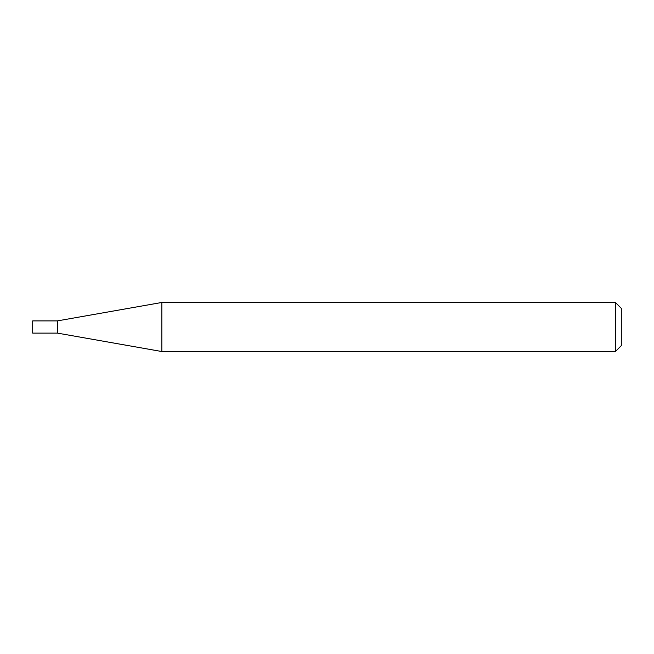 <?xml version="1.0" encoding="UTF-8"?>
<svg xmlns="http://www.w3.org/2000/svg" width="654" height="654" viewBox="0 0 654 654"><rect width="100%" height="100%" fill="white"/><g stroke="black" fill="none" stroke-linecap="round" stroke-linejoin="round"><path stroke-width="0.98" d="M57.421 333.115L57.421 320.885L161.824 302.475L161.824 351.525L57.421 333.115L32.7 333.115L32.7 320.885L57.421 320.885M615.414 302.475L621.3 308.361L621.3 345.639L615.414 351.525L615.414 302.475L161.824 302.475M615.414 351.525L161.824 351.525"/></g></svg>
